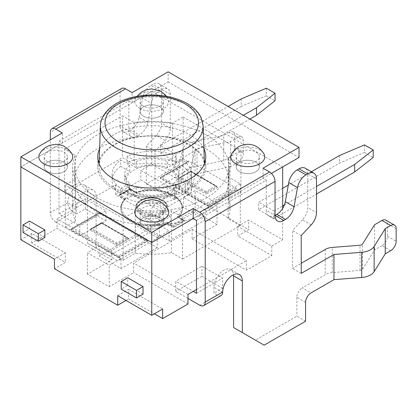<?xml version="1.0" encoding="UTF-8"?>
<svg xmlns="http://www.w3.org/2000/svg" width="417" height="417" viewBox="0 0 417 417"><rect width="100%" height="100%" fill="white"/><g stroke="black" fill="none" stroke-linecap="round" stroke-linejoin="round"><path stroke-width="0.31" stroke-dasharray="2.08 1.56" d="M139.763 108.352A16.972 9.8 0 0 0 160.769 109.728A16.972 9.8 0 0 0 167.796 98.214A16.972 9.8 0 0 0 163.761 94.497A16.972 9.8 0 0 0 135.728 98.214A16.972 9.8 0 0 0 139.763 108.352M143.578 106.147A11.572 6.682 180 0 1 140.19 101.425A11.572 6.682 180 0 1 151.762 94.748A11.572 6.682 180 0 1 163.334 101.425A11.572 6.682 180 0 1 156.187 107.596A11.572 6.682 180 0 1 143.578 106.147A11.572 6.682 180 0 1 140.19 101.425A11.572 6.682 180 0 1 151.762 94.748A11.572 6.682 180 0 1 163.334 101.425A11.572 6.682 180 0 1 156.187 107.596A11.572 6.682 180 0 1 143.578 106.147M71.792 153.638A16.972 9.8 0 0 0 67.757 149.922A16.972 9.8 0 0 0 39.724 153.638M47.58 161.577A11.572 6.682 180 0 1 44.186 156.849A11.572 6.682 180 0 1 55.758 150.172A11.572 6.682 180 0 1 67.33 156.849A11.572 6.682 180 0 1 60.189 163.026A11.572 6.682 180 0 1 47.58 161.577A11.572 6.682 180 0 1 44.186 156.849A11.572 6.682 180 0 1 55.758 150.172A11.572 6.682 180 0 1 67.33 156.849A11.572 6.682 180 0 1 60.189 163.026A11.572 6.682 180 0 1 47.58 161.577M231.732 153.638A16.972 9.8 180 0 1 259.765 149.922A16.972 9.8 180 0 1 263.794 153.638M239.582 161.577A11.572 6.682 180 0 1 236.194 156.849A11.572 6.682 180 0 1 247.761 150.172A11.572 6.682 180 0 1 259.332 156.849A11.572 6.682 180 0 1 252.191 163.026A11.572 6.682 180 0 1 239.582 161.577A11.572 6.682 180 0 1 236.194 156.849A11.572 6.682 180 0 1 247.761 150.172A11.572 6.682 180 0 1 259.332 156.849A11.572 6.682 180 0 1 252.191 163.026A11.572 6.682 180 0 1 239.582 161.577M135.728 209.068A16.972 9.8 180 0 1 163.761 205.352A16.972 9.8 180 0 1 167.796 209.068M143.578 217.002A11.572 6.682 180 0 1 140.19 212.279A11.572 6.682 180 0 1 151.762 205.597A11.572 6.682 180 0 1 163.334 212.279A11.572 6.682 180 0 1 156.187 218.451A11.572 6.682 180 0 1 143.578 217.002A11.572 6.682 180 0 1 140.19 212.279A11.572 6.682 180 0 1 151.762 205.597A11.572 6.682 180 0 1 163.334 212.279A11.572 6.682 180 0 1 156.187 218.451A11.572 6.682 180 0 1 143.578 217.002M339.402 155.593L339.402 163.151L364.494 152.445L364.494 144.887M241.219 98.907L241.219 106.465L266.307 95.759L266.307 88.201M282.674 188.343L258.67 202.203L258.67 209.761L339.402 163.151M311.379 171.773L288.293 185.101M160.488 145.517L160.488 153.075L175.76 161.89L175.76 154.332L160.488 145.517L228.125 106.465M241.219 106.465L160.488 153.075M175.76 154.332L243.398 115.285M175.76 161.89L249.945 119.064M266.307 95.759L275.038 100.799M364.494 152.445L373.22 157.48M258.67 209.761L273.943 218.576L316.493 194.014M129.869 189.016L136.02 192.565L129.869 189.016L118.965 195.312L125.11 198.862A30.858 17.816 0 0 0 120.836 207.911A30.858 17.816 0 0 0 136.385 223.382A30.858 17.816 0 0 0 167.363 223.257L173.508 226.806L184.418 220.51L178.273 216.96A30.858 17.816 0 0 0 182.547 207.911A30.858 17.816 0 0 0 166.998 192.44A30.858 17.816 0 0 0 136.02 192.565L135.9 192.498A30.087 17.368 180 0 1 172.961 195A30.087 17.368 180 0 1 177.298 216.397L177.95 216.512L178.273 217.591L184.418 221.135L173.508 227.437L173.508 225.545L167.478 222.068L167.363 223.887A30.858 17.816 180 0 1 136.385 224.007A30.858 17.816 180 0 1 120.836 208.542A30.858 17.816 180 0 1 125.11 199.493L125.11 198.862L126.08 198.164L120.054 194.682L118.965 195.312L118.965 195.943L129.869 189.646L129.869 189.016L120.054 194.682M177.298 216.397L184.1 220.061L184.418 221.135M125.329 198.45L125.11 198.862M125.11 199.493L118.965 195.943M129.869 189.646L136.02 193.196L136.02 192.565M126.726 237.419L116.906 243.085L91.818 228.599L101.633 222.928L127.816 238.044L101.633 223.189L101.633 222.668L89.634 229.861L116.906 245.603L128.905 238.675L101.633 222.928L89.634 229.861M116.906 243.085L116.906 244.346L127.816 238.044L128.905 238.675M91.818 228.599L90.724 229.23L116.906 244.346L116.906 245.603M146.362 239.937L118.543 255.996L71.635 228.912L99.455 212.592L147.451 240.567L99.455 212.852L71.088 229.23A0.771 0.443 60 0 1 71.25 228.876A0.771 0.443 60 0 1 71.635 228.912M118.543 255.996A0.771 0.443 60 0 1 119.09 256.94L147.451 240.567L147.451 241.198L119.09 257.57L119.09 256.94M208.25 206.092L160.248 178.382L188.614 162.005L188.614 161.374A0.771 0.443 60 0 1 188.776 161.025A0.771 0.443 60 0 1 189.162 161.061L236.069 188.145A0.771 0.443 60 0 1 236.616 189.089L236.616 189.719L208.25 206.092L208.25 205.466L236.616 189.089M236.069 188.145L208.25 204.205L208.25 205.466L160.248 177.751L189.162 161.061M160.248 178.382L160.248 177.751L188.614 161.374M215.886 185.94L190.798 171.194L190.798 171.715L215.886 185.94L206.071 191.606L206.071 194.129L218.07 187.197M206.071 191.606L180.978 177.121L178.794 178.382L206.071 194.129M119.09 257.57L71.088 229.861L99.455 213.483L147.451 241.198M99.455 213.483L99.455 212.852M71.088 229.861L71.088 229.23M173.508 227.437L167.363 223.887M136.02 193.196A30.858 17.816 180 0 1 166.998 193.071A30.858 17.816 180 0 1 182.547 208.542A30.858 17.816 180 0 1 178.273 217.591M183.136 158.846L172.482 164.996A78.683 45.427 0 0 0 134.206 164.413L122.473 157.636L122.473 115.817L134.206 122.593A78.683 45.427 180 0 1 172.482 123.177L183.136 117.021L183.136 158.846L188.614 162.005M64.656 191.017L75.258 197.137A78.683 45.427 0 0 0 72.641 208.75A78.683 45.427 0 0 0 75.54 220.963L65.318 226.869L65.318 185.044L75.54 179.143A78.683 45.427 180 0 1 72.641 166.93A78.683 45.427 180 0 1 75.258 155.317L64.656 149.197L64.656 191.017L122.473 157.636M123.13 260.244L135.29 253.223A78.683 45.427 0 0 0 171.444 252.671L182.479 259.04L182.479 217.221L171.444 210.846A78.683 45.427 180 0 1 135.29 211.403L123.13 218.425L123.13 260.244L65.318 226.869M240.291 225.66L228.125 218.633A78.683 45.427 0 0 0 230.007 208.75A78.683 45.427 0 0 0 228.354 199.493L240.953 192.221L240.953 150.401L228.354 157.673A78.683 45.427 180 0 1 230.007 166.93A78.683 45.427 180 0 1 228.125 176.813L240.291 183.84L240.291 225.66L182.479 259.04M236.616 189.719L240.953 192.221M273.943 218.576L273.943 211.018L258.67 202.203M273.943 211.018L282.674 205.982M284.378 204.997L316.493 186.456M143.036 294.157L127.758 285.343L121.217 289.122M127.758 285.343L127.758 277.785M23.034 232.436L29.576 228.657L29.576 221.099M44.848 237.471L29.576 228.657M99.178 245.91L120.998 258.509L109.218 265.311L87.398 252.712L99.178 245.91L99.178 255.991L135.4 235.079L157.214 247.677L157.214 237.596L135.4 225.003L147.18 218.2L169 230.794L157.214 237.596M157.214 247.677L120.998 268.584L99.178 255.991M120.998 268.584L120.998 258.509M205.216 209.887L183.397 197.288L195.182 190.486L216.996 203.084L205.216 209.887L205.216 219.962L169 240.875L147.18 228.276L147.18 218.2M147.18 228.276L183.397 207.364L205.216 219.962M183.397 207.364L183.397 197.288M135.4 235.079L135.4 225.003M169 240.875L169 230.794M216.996 224.497L195.182 211.904L170.308 226.264L170.308 216.689L111.834 250.445L111.834 260.02L87.398 274.131L109.218 286.724L133.654 272.619L133.654 263.044L192.128 229.282L192.128 238.858L216.996 224.497L216.996 203.084M109.218 286.724L109.218 265.311M195.182 211.904L195.182 190.486M87.398 274.131L87.398 252.712M111.834 260.02L57.066 228.401L31.76 243.017L65.36 262.413L54.45 268.715M111.834 250.445L57.066 218.831L57.066 228.401M192.128 238.858L246.452 270.226L271.764 255.611L237.726 235.959L248.636 229.663L185.362 193.134L174.452 199.43L140.852 180.029L115.54 194.645L170.308 226.264M170.308 216.689L115.54 185.07L57.066 218.831M192.128 229.282L246.452 260.651L246.452 270.226M196.49 289.497L246.452 260.651M187.978 294.412L133.654 263.044M115.54 185.07L115.54 194.645M117.724 295.669L128.634 289.372L128.634 298.947L154.379 313.808M128.634 289.372L162.672 309.023M31.76 243.017L31.76 233.442L65.36 252.843L65.36 262.413M187.978 303.983L133.654 272.619M65.36 252.843L54.45 259.139M126.017 300.459L128.634 298.947M185.362 193.134L185.362 183.558L174.452 189.855L174.452 199.43M174.452 189.855L140.852 170.459L140.852 180.029M271.764 255.611L271.764 246.04L237.726 226.389L237.726 235.959M237.726 226.389L248.636 220.087L248.636 229.663M185.362 183.558L151.762 164.157L140.852 170.459M271.764 246.04L282.674 239.739L248.636 220.087M31.76 233.442L20.85 239.739M143.578 227.077A11.572 6.682 180 0 1 140.19 222.355A11.572 6.682 180 0 1 151.762 215.672A11.572 6.682 180 0 1 163.334 222.355A11.572 6.682 180 0 1 156.187 228.526A11.572 6.682 180 0 1 143.578 227.077A11.572 6.682 0 0 0 156.187 228.526A11.572 6.682 0 0 0 163.334 222.355A11.572 6.682 0 0 0 151.762 215.672A11.572 6.682 0 0 0 140.19 222.355A11.572 6.682 0 0 0 143.578 227.077M239.582 171.653A11.572 6.682 180 0 1 236.194 166.93A11.572 6.682 180 0 1 247.761 160.248A11.572 6.682 180 0 1 259.332 166.93A11.572 6.682 180 0 1 252.191 173.102A11.572 6.682 180 0 1 239.582 171.653A11.572 6.682 0 0 0 252.191 173.102A11.572 6.682 0 0 0 259.332 166.93A11.572 6.682 0 0 0 247.761 160.248A11.572 6.682 0 0 0 236.194 166.93A11.572 6.682 0 0 0 239.582 171.653M143.578 116.228A11.572 6.682 180 0 1 140.19 111.506A11.572 6.682 180 0 1 151.762 104.823A11.572 6.682 180 0 1 163.334 111.506A11.572 6.682 180 0 1 156.187 117.677A11.572 6.682 180 0 1 143.578 116.228A11.572 6.682 0 0 0 156.187 117.677A11.572 6.682 0 0 0 163.334 111.506A11.572 6.682 0 0 0 151.762 104.823A11.572 6.682 0 0 0 140.19 111.506A11.572 6.682 0 0 0 143.578 116.228M47.58 171.653A11.572 6.682 180 0 1 44.186 166.93A11.572 6.682 180 0 1 55.758 160.248A11.572 6.682 180 0 1 67.33 166.93A11.572 6.682 180 0 1 60.189 173.102A11.572 6.682 180 0 1 47.58 171.653A11.572 6.682 0 0 0 60.189 173.102A11.572 6.682 0 0 0 67.33 166.93A11.572 6.682 0 0 0 55.758 160.248A11.572 6.682 0 0 0 44.186 166.93A11.572 6.682 0 0 0 47.58 171.653M75.54 179.143L75.54 220.963M75.258 155.317L75.258 197.137M228.354 157.673L228.354 199.493M228.125 176.813L228.125 218.633M171.444 210.846L171.444 252.671M135.29 211.403L135.29 253.223M134.206 122.593L134.206 164.413M172.482 123.177L172.482 164.996M240.291 183.84L182.479 217.221M64.656 149.197L122.473 115.817M123.13 218.425L65.318 185.044M183.136 117.021L240.953 150.401M151.762 164.157L151.762 91.349L282.674 166.93M282.674 239.739L282.674 208.417M196.49 220.468L266.307 180.154L263.038 178.267L271.436 173.415L193.217 218.576M55.758 222.105A7.715 4.451 60 0 1 50.306 212.66L67.763 202.834A7.715 4.451 -120 0 0 73.215 212.029L55.758 222.105L79.762 235.959L79.762 225.884L59.032 213.916L59.032 141.108L62.305 142.995L20.85 166.93L151.762 91.349M311.202 224.878L302.476 219.842A12.343 7.125 120 0 0 307.762 207.525L316.493 212.561M316.493 178.898L307.762 173.858L307.762 207.525M307.762 173.858A12.343 7.125 120 0 0 305.208 168.207M275.038 215.427A12.343 7.125 -60 0 1 268.866 216.037A12.343 7.125 -60 0 1 266.307 210.387L275.038 215.427M59.032 141.108L128.853 100.794L128.853 131.027A12.343 7.125 120 0 0 131.407 136.677A12.343 7.125 120 0 0 137.579 136.067L139.361 135.035A12.343 7.125 120 0 0 147.868 122.317L151.293 103.213A12.343 7.125 -60 0 1 159.794 90.489L161.577 89.457A12.343 7.125 -60 0 1 167.749 88.847A12.343 7.125 -60 0 1 170.308 94.497L170.308 128.165A12.343 7.125 -60 0 1 165.017 140.482L155.035 151.183L155.035 188.974L187.759 170.079L187.759 195.276L164.851 208.5A7.715 4.451 120 0 0 159.398 217.95L159.398 236.846L117.943 260.776L96.124 248.183L96.124 196.532A13.886 8.017 120 0 0 93.246 190.178A13.886 8.017 120 0 0 77.129 203.47A13.886 8.017 120 0 0 76.488 207.869L76.488 213.916L85.214 208.881L105.944 220.843L79.762 235.959M165.017 140.482L156.292 135.442A12.343 7.125 120 0 0 161.577 123.124L170.308 128.165M170.308 94.497L161.577 89.457L161.577 123.124M156.292 135.442L146.304 146.148L146.304 183.939L179.034 165.043L179.034 190.235L156.125 203.46L164.851 208.5M159.398 217.95L150.673 212.91A7.715 4.451 -60 0 1 156.125 203.46M150.673 212.91L150.673 231.805L109.218 255.741L87.398 243.142L87.398 191.497L96.124 196.532M67.763 202.579A13.886 8.017 -60 0 1 73.924 188.75A13.886 8.017 -60 0 1 84.521 185.138A13.886 8.017 -60 0 1 87.398 191.497M50.306 212.66L50.306 139.846M121.722 88.446A7.715 4.451 -120 0 0 120.122 91.98L120.122 125.991L128.853 131.027A12.343 7.125 -60 0 1 122.681 131.642A12.343 7.125 -60 0 1 120.122 125.991M137.579 136.067L128.853 131.027L130.636 130L139.361 135.035M147.868 122.317L139.142 117.276A12.343 7.125 -60 0 1 130.636 130M139.142 117.276L142.562 98.172L151.293 103.213M159.794 90.489L151.069 85.449A12.343 7.125 120 0 0 142.562 98.172M151.069 85.449L152.851 84.422L161.577 89.457A12.343 7.125 120 0 0 159.023 83.807A12.343 7.125 120 0 0 152.851 84.422M128.853 100.794L132.126 102.686L132.126 92.61M59.032 213.916L85.214 198.8L105.944 210.767L79.762 225.884M62.305 142.995L62.305 132.919M187.978 298.442L175.76 291.389L175.76 281.308L193.217 291.389M390.698 250.711L381.967 245.676A7.715 4.451 120 0 0 387.424 236.225L387.424 223.627A7.715 4.451 120 0 0 385.824 220.098M381.967 245.676L374.565 249.95L362.509 269.267A3.086 1.783 180 0 1 360.022 270.43L332.276 272.614A12.343 7.125 0 0 0 325.218 274.636L302.309 287.86L311.035 292.901M374.565 249.95L374.565 224.753M199.764 305.244L217.215 295.168A7.715 4.451 -120 0 0 221.073 295.549M222.668 292.265L213.942 287.23A13.886 8.017 -60 0 1 214.588 282.83A13.886 8.017 -60 0 1 230.705 269.538A13.886 8.017 -60 0 1 233.525 274.73M213.942 287.23L213.942 293.276L222.673 288.236L222.673 278.16L201.943 266.192L175.76 281.308M222.673 288.236L201.943 276.273L201.943 266.192M201.943 276.273L175.76 291.389M196.49 293.276L222.673 278.16M305.583 302.346L296.857 297.311A7.715 4.451 -60 0 1 302.309 287.86M305.583 321.241L296.857 316.206L255.397 340.136L233.583 327.543M296.857 297.311L296.857 316.206M217.215 295.168L213.942 293.276M301.22 235.584L292.489 230.544L292.489 268.334L301.22 263.299M302.476 219.842L292.489 230.544M301.22 273.375L292.489 268.334M264.128 345.177L255.397 340.136M266.307 180.154L266.307 210.387M99.6 148.786A53.996 31.176 180 0 1 151.762 125.679A53.996 31.176 180 0 1 203.923 148.786M263.038 178.267L263.038 168.187M237.925 137.318A7.715 4.451 -60 0 1 241.782 136.932A7.715 4.451 -60 0 1 243.377 140.466L234.651 135.426A7.715 4.451 120 0 0 233.051 131.897A7.715 4.451 120 0 0 229.199 132.278L237.925 137.318L230.518 141.592L197.059 148.551A3.086 1.783 0 0 0 195.047 149.99L191.262 166.002A12.343 7.125 180 0 1 187.759 170.079M179.034 190.235L182.818 174.217A15.429 8.908 180 0 1 192.873 167.04L223.741 160.623L229.199 157.47A7.715 4.451 120 0 0 234.651 148.025L234.651 135.426M223.741 160.623L223.741 135.426L229.199 132.278M234.651 148.025L243.377 153.065L243.377 140.466M243.377 153.065A7.715 4.451 -60 0 1 237.925 162.51L230.518 166.784L230.518 141.592M179.034 165.043L182.818 149.025A15.429 8.908 180 0 1 192.873 141.848L223.741 135.426M230.518 166.784L197.059 173.748A3.086 1.783 0 0 0 195.047 175.182L191.262 191.2A12.343 7.125 180 0 1 187.759 195.276M73.215 212.029L76.488 213.916M85.214 208.881L85.214 198.8M105.944 220.843L105.944 210.767M87.398 243.142L96.124 248.183M146.304 146.148L155.035 151.183M146.304 183.939L155.035 188.974M150.673 231.805L159.398 236.846M109.218 255.741L117.943 260.776M113.58 188.974A53.996 31.176 0 0 0 172.424 195.729A53.996 31.176 0 0 0 205.758 166.93A53.996 31.176 0 0 0 151.762 135.754A53.996 31.176 0 0 0 97.766 166.93A53.996 31.176 0 0 0 113.58 188.974M132.126 102.686L168.124 81.899L168.124 71.823M168.124 81.899L299.036 157.48M189.073 144.887A52.766 30.462 180 0 1 204.512 165.815A52.766 30.462 180 0 1 151.762 196.887A52.766 30.462 180 0 1 99.006 165.815A52.766 30.462 180 0 1 132.059 138.168A52.766 30.462 180 0 1 189.073 144.887M169.808 170.115A25.52 14.736 0 0 0 139.653 167.561A25.52 14.736 0 0 0 126.763 183.506A25.52 14.736 0 0 0 151.762 195.271A25.52 14.736 0 0 0 176.756 183.506A25.52 14.736 0 0 0 169.808 170.115M127.19 198.502A39.651 22.893 0 0 0 176.334 198.502L167.295 193.285A27.001 15.585 180 0 1 136.223 193.285L127.19 198.502L127.19 192.201L136.223 186.983A27.001 15.585 0 0 0 167.295 186.983L176.334 192.201A39.651 22.893 180 0 1 127.19 192.201M176.334 198.502L176.334 192.201M136.223 193.285L136.223 186.983M167.295 193.285L167.295 186.983M173.842 183.204A27.001 15.585 0 0 0 178.763 174.238A27.001 15.585 0 0 0 173.842 165.268L182.881 160.05A39.651 22.893 180 0 1 191.413 174.238A39.651 22.893 180 0 1 182.881 188.421L173.842 183.204L173.842 189.506L182.881 194.723L182.881 188.421M182.881 194.723A39.651 22.893 0 0 0 191.413 180.535A39.651 22.893 0 0 0 182.881 166.347L173.842 171.564A27.001 15.585 180 0 1 178.763 180.535A27.001 15.585 180 0 1 173.842 189.506M173.842 171.564L173.842 165.268M182.881 166.347L182.881 160.05M176.334 162.567A39.651 22.893 0 0 0 127.19 162.567L136.223 167.785A27.001 15.585 180 0 1 167.295 167.785L176.334 162.567L176.334 156.271L167.295 161.488A27.001 15.585 0 0 0 136.223 161.488L127.19 156.271A39.651 22.893 180 0 1 176.334 156.271M127.19 162.567L127.19 156.271M167.295 167.785L167.295 161.488M136.223 167.785L136.223 161.488M129.682 165.268A27.001 15.585 0 0 0 124.761 174.238A27.001 15.585 0 0 0 129.682 183.204L120.643 188.421A39.651 22.893 180 0 1 112.11 174.238A39.651 22.893 180 0 1 120.643 160.05L129.682 165.268L129.682 171.564L120.643 166.347L120.643 160.05M120.643 166.347A39.651 22.893 0 0 0 112.11 180.535A39.651 22.893 0 0 0 120.643 194.723L129.682 189.506A27.001 15.585 180 0 1 124.761 180.535A27.001 15.585 180 0 1 129.682 171.564M129.682 189.506L129.682 183.204M120.643 194.723L120.643 188.421M206.306 134.936A77.14 44.536 180 0 1 228.902 166.425A77.14 44.536 180 0 1 151.762 210.96A77.14 44.536 180 0 1 74.622 166.425A77.14 44.536 180 0 1 122.244 125.277A77.14 44.536 180 0 1 206.306 134.936M206.306 149.041A77.14 44.536 180 0 1 228.902 180.535A77.14 44.536 180 0 1 151.762 225.071A77.14 44.536 180 0 1 74.622 180.535A77.14 44.536 180 0 1 122.244 139.387A77.14 44.536 180 0 1 206.306 149.041M140.779 212.951A15.429 8.908 0 0 0 157.595 214.88A15.429 8.908 0 0 0 167.118 206.65A15.429 8.908 0 0 0 151.689 197.741A15.429 8.908 0 0 0 136.26 206.65A15.429 8.908 0 0 0 140.779 212.951M140.237 213.895A16.2 9.351 0 0 0 167.337 209.704A16.2 9.351 0 0 0 147.498 198.247A16.2 9.351 0 0 0 140.237 213.895M167.478 222.068A30.087 17.368 180 0 1 130.417 219.561A30.087 17.368 180 0 1 126.08 198.164M183.329 219.879L173.508 225.545M208.25 204.205L161.343 177.121M141.327 212.003A14.658 8.46 180 0 1 147.894 197.846A14.658 8.46 180 0 1 165.846 208.213A14.658 8.46 180 0 1 141.327 212.003M180.978 177.121L190.798 171.455L216.976 186.571L206.071 192.868L179.889 177.751L190.798 171.455L178.794 178.382M120.122 91.98L50.306 132.288M396.15 228.667L387.424 223.627M387.424 236.225L396.15 241.266M362.509 269.267L362.509 244.07M360.022 270.43L360.022 245.232M332.276 272.614L332.276 247.417M325.218 249.439L325.218 274.636M237.925 162.51L229.199 157.47M192.873 167.04L192.873 141.848M182.818 174.217L182.818 149.025M197.059 173.748L197.059 148.551M195.047 175.182L195.047 149.99M191.262 191.2L191.262 166.002M76.488 207.869L67.763 202.834M203.126 125.913A51.374 29.659 0 0 0 188.088 105.537A51.374 29.659 0 0 0 132.58 98.996A51.374 29.659 0 0 0 100.398 125.913M167.712 98.078L166.451 96.291M135.812 98.078L137.073 96.291M167.118 206.65C166.993 204.804 166.164 203.256 164.637 202.021L158.606 198.992C153.857 197.747 149.145 197.773 144.475 199.081C137.886 202.162 135.15 204.684 136.26 206.65C136.437 203.199 139.028 200.525 144.027 198.622C148.285 197.246 152.726 197.053 157.339 198.049L163.245 200.499C165.757 202.209 167.05 204.262 167.118 206.65M129.984 188.818L136.072 192.336M182.547 208.542L182.547 207.911C182.557 203.699 180.201 199.837 175.474 196.318L168.108 192.534C163.057 190.689 157.496 189.771 151.418 189.771C145.799 189.824 140.612 190.673 135.869 192.32M177.897 216.48L183.986 219.999M125.361 198.414C122.077 201.958 120.57 205.122 120.836 207.911L120.836 208.542M119.398 194.802L129.76 188.818M101.519 223.126L128.248 238.555M90.291 229.741L101.748 223.126M71.25 228.876L99.34 212.654M99.564 212.654L147.019 240.056M160.681 177.241L188.776 161.025M91.156 228.719L101.519 222.735M101.748 222.735L127.383 237.534M190.908 171.257L216.548 186.06M180.321 177.241L190.684 171.257M190.684 171.648L217.408 187.082M179.456 178.262L190.908 171.648M163.334 222.355L163.334 212.279L163.334 222.355M140.19 222.355L140.19 212.279L140.19 222.355M259.332 166.93L259.332 156.849L259.332 166.93M236.194 166.93L236.194 156.849L236.194 166.93M163.334 111.506L163.334 101.425L163.334 111.506M140.19 111.506L140.19 101.425L140.19 111.506M67.33 166.93L67.33 156.849L67.33 166.93M44.186 166.93L44.186 156.849L44.186 166.93M72.641 166.93L72.641 208.75M230.007 166.93L230.007 208.75M277.592 221.078L268.866 216.037M122.681 131.642L131.407 136.677M159.023 83.807L167.749 88.847M239.431 274.574L230.705 269.538M233.051 131.897L241.782 136.932M84.521 185.138L93.246 190.178M205.758 166.93L205.758 156.849M97.766 166.93L97.766 156.849M99.079 163.699L99.006 165.815M204.439 163.699L204.512 165.815M126.763 183.506C129.004 189.292 132.387 193.717 136.922 196.793L141.947 199.524L151.819 201.479L161.41 199.592L166.586 196.803C171.126 193.733 174.514 189.297 176.756 183.506M178.763 180.535L178.763 174.238M191.413 180.535L191.413 174.238M124.761 180.535L124.761 174.238M112.11 180.535L112.11 174.238M228.902 180.535L228.902 166.425M74.622 180.535L74.622 166.425"/><path stroke-width="0.63" d="M39.724 153.638A16.972 9.8 0 0 0 43.759 163.782A16.972 9.8 0 0 0 64.771 165.153A16.972 9.8 0 0 0 71.792 153.638M263.794 153.638A16.972 9.8 180 0 1 256.773 165.153A16.972 9.8 180 0 1 235.761 163.782A16.972 9.8 180 0 1 231.732 153.638M167.796 209.068A16.972 9.8 180 0 1 160.769 220.583A16.972 9.8 180 0 1 139.763 219.206A16.972 9.8 180 0 1 135.728 209.068M275.038 100.799L256.491 115.285L256.491 107.727L275.038 93.241L275.038 100.799M373.22 149.922L373.22 157.48L354.674 171.971L354.674 164.413L373.22 149.922L364.494 144.887L339.402 155.593L311.379 171.773M275.038 93.241L266.307 88.201L241.219 98.907L228.125 106.465M288.293 185.101L282.674 188.343M243.398 115.285L256.491 107.727M249.945 119.064L256.491 115.285M316.493 194.014L354.674 171.971M282.674 205.982L284.378 204.997M316.493 186.456L354.674 164.413M136.489 297.936L143.036 294.157L143.036 286.599L136.489 290.378L136.489 297.936L121.217 289.122L121.217 281.564L127.758 277.785L143.036 286.599M136.489 290.378L121.217 281.564M44.848 237.471L38.307 241.25L38.307 233.692L44.848 229.913L44.848 237.471M44.848 229.913L29.576 221.099L23.034 224.878L23.034 232.436L38.307 241.25M23.034 224.878L38.307 233.692M154.379 313.808L162.672 318.598L187.978 303.983L187.978 294.412L196.49 289.497M193.217 291.389L196.49 293.276L196.49 220.468L193.217 218.576L151.762 242.512L20.85 166.93L20.85 239.739L54.45 259.139L54.45 268.715L117.724 305.244L117.724 295.669L151.762 315.32L162.672 309.023L162.672 318.598M117.724 305.244L126.017 300.459M282.674 208.417L282.674 166.93L271.436 173.415L299.036 157.48L299.036 147.404L263.038 168.187L269.58 171.966L199.764 212.279A7.715 4.451 60 0 1 205.216 221.724L275.038 181.416L275.038 215.427A12.343 7.125 120 0 0 277.592 221.078A12.343 7.125 120 0 0 283.763 220.468L285.546 219.436A12.343 7.125 120 0 0 294.053 206.717L297.477 187.608A12.343 7.125 -60 0 1 305.979 174.89L307.762 173.858A12.343 7.125 -60 0 1 313.933 173.248A12.343 7.125 -60 0 1 316.493 178.898L316.493 212.561A12.343 7.125 -60 0 1 311.202 224.878L301.22 235.584L301.22 273.375L333.944 254.479L333.944 279.671L311.035 292.901A7.715 4.451 120 0 0 305.583 302.346L305.583 321.241L264.128 345.177L242.308 332.578L242.308 280.933A13.886 8.017 120 0 0 239.431 274.574A13.886 8.017 120 0 0 228.834 278.191A13.886 8.017 120 0 0 222.673 292.015L205.216 302.096L205.216 221.724M151.762 315.32L151.762 232.431L20.85 156.849L62.305 132.919L55.758 129.14L125.58 88.831A7.715 4.451 -120 0 0 121.722 88.446L51.901 128.759A7.715 4.451 60 0 1 55.758 129.14M313.933 173.248L305.208 168.207A12.343 7.125 120 0 0 299.036 168.817L307.762 173.858M305.979 174.89L297.253 169.849A12.343 7.125 120 0 0 288.746 182.573L297.477 187.608M294.053 206.717L285.327 201.677L288.746 182.573M283.763 220.468L275.038 215.427L276.82 214.395L285.546 219.436M285.327 201.677A12.343 7.125 -60 0 1 276.82 214.395M50.306 139.846L50.306 132.288A7.715 4.451 60 0 1 51.901 128.759M125.58 88.831L132.126 92.61L168.124 71.823L299.036 147.404M275.038 181.416A7.715 4.451 -120 0 0 269.58 171.966M199.764 212.279L193.217 208.5L151.762 232.431M20.85 156.849L20.85 166.93L151.762 242.512L193.217 218.576L193.217 208.5M205.216 302.096A7.715 4.451 60 0 1 203.621 305.625A7.715 4.451 60 0 1 199.764 305.244L187.978 298.442M333.944 279.671L361.69 277.487A15.429 8.908 0 0 0 374.117 271.681L385.24 253.859L385.24 228.667L390.698 225.519A7.715 4.451 -60 0 1 394.55 225.138L385.824 220.098A7.715 4.451 120 0 0 381.967 220.478L374.565 224.753L362.509 244.07A3.086 1.783 180 0 1 360.022 245.232L332.276 247.417A12.343 7.125 0 0 0 325.218 249.439L301.22 263.299M394.55 225.138A7.715 4.451 -60 0 1 396.15 228.667L396.15 241.266A7.715 4.451 -60 0 1 390.698 250.711L385.24 253.859M333.944 254.479L361.69 252.295A15.429 8.908 0 0 0 374.117 246.489L385.24 228.667M203.621 305.625L221.073 295.549A7.715 4.451 -120 0 0 222.668 292.265L222.673 292.015M233.525 274.73A13.886 8.017 -60 0 1 233.583 275.892L242.308 280.933M297.253 169.849L299.036 168.817M242.308 332.578L233.583 327.543L233.583 275.892M203.923 148.786A53.996 31.176 180 0 1 205.758 156.849A53.996 31.176 180 0 1 172.424 185.654A53.996 31.176 180 0 1 113.58 178.898A53.996 31.176 180 0 1 97.766 156.849A53.996 31.176 180 0 1 99.6 148.786M381.967 220.478L390.698 225.519M361.69 277.487L361.69 252.295M374.117 271.681L374.117 246.489M184.814 103.755A46.746 26.99 180 0 1 163.86 148.911A46.746 26.99 180 0 1 106.606 115.853A46.746 26.99 180 0 1 184.814 103.755M100.398 125.913A51.374 29.659 0 0 0 151.762 156.172A51.374 29.659 0 0 0 203.126 125.913L201.192 117.86C198.773 112.434 194.087 107.654 187.129 103.525C182.255 100.716 176.626 98.563 170.245 97.072C156.865 94.112 143.641 94.336 130.578 97.75C122.374 100.028 115.676 103.317 110.474 107.612C102.358 114.586 100.492 121.253 100.398 125.913L99.079 163.699M166.451 96.291L164.892 94.529L160.727 91.318L151.679 88.852L145.58 89.999L141.186 92.355L137.073 96.291M71.708 153.503C70.124 150.886 67.794 148.629 64.724 146.742C63.436 145.606 60.47 144.788 55.826 144.277L49.722 145.366L46.996 146.628C44.374 148.004 41.976 150.297 39.808 153.503M231.816 153.503C237.476 145.966 241.016 144.975 247.682 144.277C254.406 144.407 259.749 147.482 263.711 153.503M135.812 208.933C141.472 201.39 145.017 200.405 151.679 199.707C158.408 199.837 163.751 202.912 167.712 208.933M203.126 125.913L204.439 163.699"/></g></svg>
